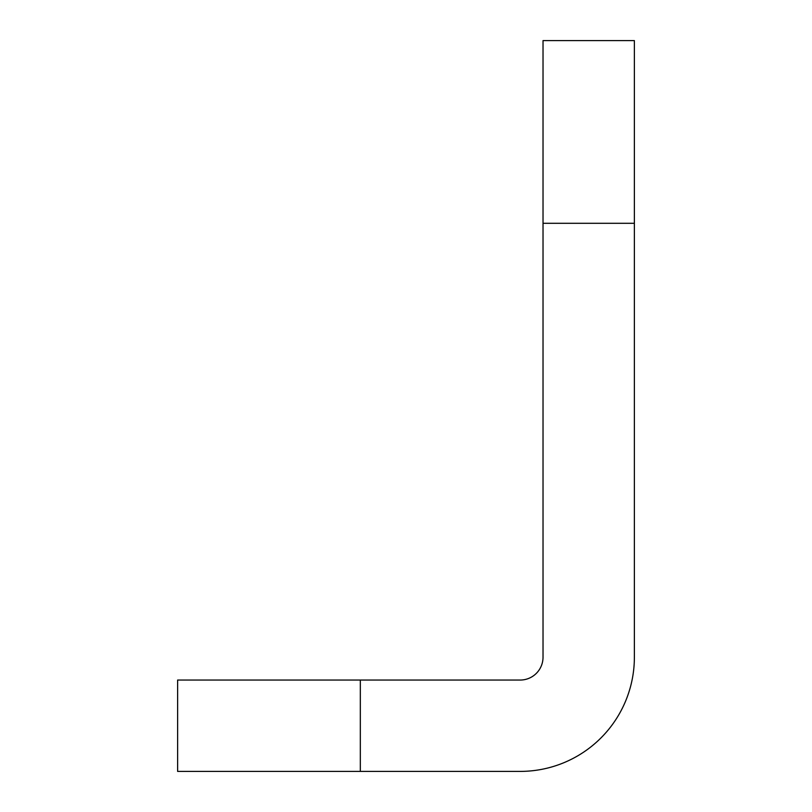 <?xml version="1.0" encoding="UTF-8"?>
<svg xmlns="http://www.w3.org/2000/svg" width="812" height="812" viewBox="0 0 812 812"><rect width="100%" height="100%" fill="white"/><g stroke="black" fill="none" stroke-linecap="round" stroke-linejoin="round"><path stroke-width="1.22" d="M634.375 223.3L543.025 223.3L543.025 40.6L634.375 40.6L634.375 657.212A114.187 114.187 0 0 1 520.188 771.4L177.625 771.4L177.625 680.05L360.325 680.05L360.325 771.4M543.025 223.3L543.025 657.212A22.837 22.837 0 0 1 520.188 680.05L360.325 680.05"/></g></svg>
